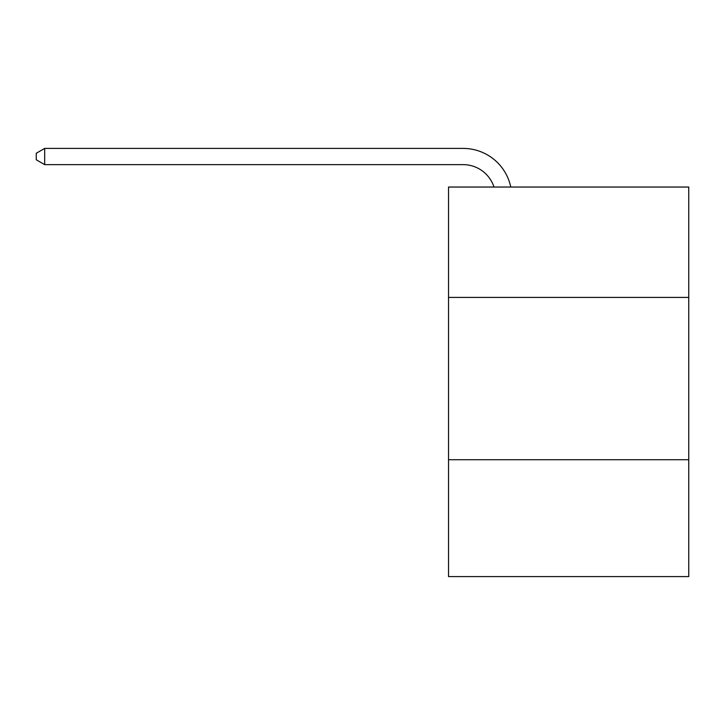<?xml version="1.0" encoding="UTF-8"?>
<svg xmlns="http://www.w3.org/2000/svg" width="725" height="725" viewBox="0 0 725 725"><rect width="100%" height="100%" fill="white"/><g stroke="black" fill="none" stroke-linecap="round" stroke-linejoin="round"><path stroke-width="1.09" d="M688.75 297.413L688.75 187.041L448.53 187.041L448.53 297.413L688.75 297.413L688.75 576.592L448.53 576.592L448.53 297.413M688.75 459.722L448.53 459.722M463.13 164.638A32.462 32.462 -36.9 0 1 493.997 187.041A32.462 32.462 -36.9 0 0 463.13 164.638L44.687 164.638L36.25 159.772L36.25 153.274L44.687 148.407L463.13 148.407A48.693 48.693 143.1 0 1 510.781 187.041M44.687 148.407L44.687 164.638"/></g></svg>
